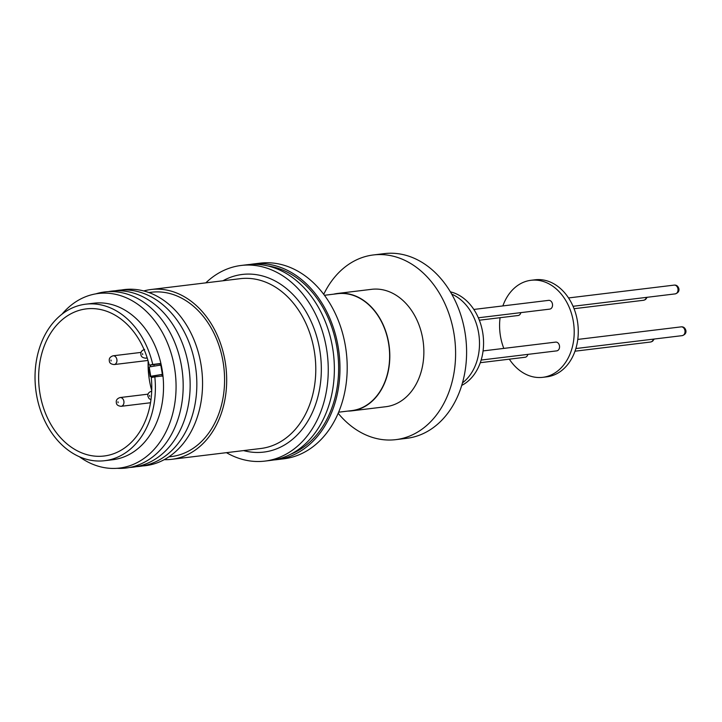 <?xml version="1.0" encoding="UTF-8"?>
<svg xmlns="http://www.w3.org/2000/svg" width="722" height="722" viewBox="0 0 722 722"><rect width="100%" height="100%" fill="white"/><g stroke="black" fill="none" stroke-linecap="round" stroke-linejoin="round"><path stroke-width="1.08" d="M267.844 265.931A96.793 73.509 83.1 0 1 336.894 347.327A96.793 73.509 83.1 0 1 290.713 454.246M149.201 365.161L152.739 364.448A78.833 59.863 -96.9 0 0 85.701 304.188A78.833 59.863 -96.9 0 0 36.443 394.275A78.833 59.863 -96.9 0 0 104.708 460.699A78.833 59.863 -96.9 0 0 154.824 376.875L151.286 377.588A74.104 56.271 83.1 0 1 104.139 456.006A74.104 56.271 83.1 0 1 39.963 393.571A74.104 56.271 83.1 0 1 86.27 308.89A74.104 56.271 83.1 0 1 149.201 365.161L160.067 363.843L160.338 365.386M148.145 361.054A74.104 56.271 -96.9 0 0 149.427 380.277A74.104 56.271 -96.9 0 0 151.728 390.548M104.708 460.699L112.858 459.715A78.833 59.863 -96.9 0 0 162.116 369.628A78.833 59.863 -96.9 0 0 93.851 303.204L85.701 304.188M152.739 364.448L160.546 363.5L162.378 374.366L150.266 376.613L150.745 376.279L149.183 366.957L160.816 365.043L161.611 369.682A78.833 59.863 83.1 0 1 161.611 369.7L162.621 375.927L154.824 376.875M79.339 456.71A87.931 66.776 -96.9 0 0 150.411 453.163A87.931 66.776 -96.9 0 0 174.489 367.579A87.931 66.776 -96.9 0 0 128.11 298.619A87.931 66.776 -96.9 0 0 62.02 314.142M117.018 468.307A88.689 67.354 -96.9 0 0 181.592 366.677A88.689 67.354 -96.9 0 0 95.827 293.854M154.03 364.574A75.675 57.471 -96.9 0 0 154.057 366.153M154.824 375.873A75.675 57.471 -96.9 0 0 154.959 376.857M151.43 377.561A75.675 57.471 83.1 0 1 151.277 376.451M150.501 366.74A75.675 57.471 83.1 0 1 150.465 365.007M129.644 467.477A88.689 67.354 -96.9 0 0 188.559 365.828A88.689 67.354 -96.9 0 0 108.291 291.643M136.476 466.656A88.689 67.354 -96.9 0 0 195.247 365.016A88.689 67.354 -96.9 0 0 115.123 290.804M142.676 465.934A88.689 67.354 -96.9 0 0 149.481 465.031A88.689 67.354 -96.9 0 0 200.969 364.321A88.689 67.354 -96.9 0 0 121.314 290.018M118.128 402.714L117.966 401.775L118.128 402.714M142.703 354.583L142.541 353.654L142.703 354.583M149.707 396.333L149.544 395.394L149.707 396.333M111.125 360.964L110.971 360.025L111.125 360.964M168.84 456.882L171.367 456.575A82.777 62.859 -96.9 0 0 223.098 361.984A82.777 62.859 -96.9 0 0 151.412 292.239L148.876 292.545M164.246 459.652A85.53 64.953 -96.9 0 0 171.701 459.318A85.53 64.953 -96.9 0 0 225.147 361.569A85.53 64.953 -96.9 0 0 151.078 289.504A85.53 64.953 -96.9 0 0 143.759 290.957M226.455 452.667A98.535 74.835 -96.9 0 0 264.911 461.096A98.535 74.835 -96.9 0 0 326.488 348.491A98.535 74.835 -96.9 0 0 241.157 265.461A98.535 74.835 -96.9 0 0 205.833 282.853M264.911 461.096L271.021 460.356A98.535 74.835 -96.9 0 0 332.598 347.751A98.535 74.835 -96.9 0 0 247.267 264.721L241.157 265.461M273.818 459.95A98.535 74.835 -96.9 0 0 276.625 459.679A98.535 74.835 -96.9 0 0 338.203 347.065A98.535 74.835 -96.9 0 0 252.862 264.035A98.535 74.835 -96.9 0 0 250.074 264.451M276.625 459.679L283.854 458.804A98.535 74.835 -96.9 0 0 345.432 346.19A98.535 74.835 -96.9 0 0 260.091 263.16L252.862 264.035M338.636 412.199L351.776 410.61A58.888 44.719 -96.9 0 0 388.571 343.311A58.888 44.719 -96.9 0 0 337.58 293.692L324.44 295.289M333.591 294.179A59.123 44.899 83.1 0 1 337.553 293.457A59.123 44.899 83.1 0 1 388.752 343.275A59.123 44.899 83.1 0 1 351.804 410.845A59.123 44.899 83.1 0 1 347.796 411.089M351.804 410.845L385.855 406.712A59.123 44.899 -96.9 0 0 422.803 339.141A59.123 44.899 -96.9 0 0 371.595 289.323L337.553 293.457M338.176 413.3A93.021 70.639 -96.9 0 0 395.809 439.644A93.021 70.639 -96.9 0 0 453.93 333.338A93.021 70.639 -96.9 0 0 373.373 254.956A93.021 70.639 -96.9 0 0 323.727 294.332M395.809 439.644L406.802 438.308A93.021 70.639 -96.9 0 0 464.932 332.003A93.021 70.639 -96.9 0 0 384.375 253.621L373.373 254.956M462.477 382.868A48.879 37.12 -96.9 0 0 478.623 332.968A48.879 37.12 -96.9 0 0 451.701 294.125M461.737 385.395A48.879 37.12 -96.9 0 0 482.693 332.481A48.879 37.12 -96.9 0 0 450.375 291.85M479.345 320.216L518.143 315.505A4.413 3.348 -96.9 0 0 520.842 312.635M481.159 360.052L556.716 350.874A4.413 3.348 -96.9 0 0 559.478 345.829A4.413 3.348 -96.9 0 0 555.651 342.111L483.072 350.919M478.352 317.788L549.713 309.124A4.413 3.348 -96.9 0 0 552.474 304.079A4.413 3.348 -96.9 0 0 548.648 300.361L473.831 309.449M480.292 362.697L525.147 357.255A4.413 3.348 -96.9 0 0 527.845 354.376M500.075 317.698A48.879 37.12 -96.9 0 0 500.463 336.145A48.879 37.12 -96.9 0 0 503.812 348.401M509.326 359.177A48.879 37.12 -96.9 0 0 542.791 377.326A48.879 37.12 -96.9 0 0 573.331 321.47A48.879 37.12 -96.9 0 0 531.004 280.289A48.879 37.12 -96.9 0 0 502.864 305.92M542.791 377.326L546.861 376.83A48.879 37.12 -96.9 0 0 577.401 320.974A48.879 37.12 -96.9 0 0 535.074 279.793L531.004 280.289M161.899 374.709L162.152 376.27M160.546 363.5L160.067 363.843M150.745 376.279L162.378 374.366M149.183 366.957L148.705 367.29L150.266 376.613M148.082 394.149L120.06 397.551A4.413 3.348 83.1 0 1 123.886 401.27A4.413 3.348 83.1 0 1 121.125 406.315L150.519 402.75M147.089 357.58A4.413 3.348 83.1 0 1 145.7 358.193L147.225 358.004M141.079 352.399L113.056 355.802A4.413 3.348 83.1 0 1 116.883 359.52A4.413 3.348 83.1 0 1 114.121 364.565L147.974 360.458M171.701 459.318L260.795 448.497A85.53 64.953 -96.9 0 0 314.25 350.748A85.53 64.953 -96.9 0 0 240.173 278.683L151.078 289.504M222.927 280.777A89.474 67.949 83.1 0 1 319.729 349.845A89.474 67.949 83.1 0 1 243.549 450.591M574.062 308.709L643.609 300.271A4.413 3.348 -96.9 0 0 646.316 297.392M575.867 348.546L682.191 335.64A4.413 3.348 -96.9 0 0 684.952 330.595A4.413 3.348 -96.9 0 0 681.126 326.867L577.79 339.421M573.06 306.29L675.187 293.89A4.413 3.348 -96.9 0 0 677.949 288.845A4.413 3.348 -96.9 0 0 674.122 285.118L568.539 297.942M575.01 351.199L650.612 342.011A4.413 3.348 -96.9 0 0 653.32 339.141M151.638 391.171A4.413 3.348 83.1 0 1 151.701 391.162L151.638 391.171C148.696 392.172 147.459 393.869 147.929 396.279L149.075 398.598L150.961 399.78M120.06 397.551C117.117 398.544 115.881 400.25 116.35 402.659C116.404 404.735 117.993 405.954 121.125 406.315M144.635 349.421C141.692 350.423 140.456 352.119 140.925 354.529C140.98 356.605 142.568 357.823 145.7 358.193M113.056 355.802C110.114 356.803 108.878 358.5 109.347 360.91C109.401 362.986 110.998 364.204 114.121 364.565M643.609 300.271L645.585 299.486L647.174 297.293M682.191 335.64C685.07 334.71 686.306 333.013 685.9 330.532C685.061 327.824 683.463 326.606 681.126 326.867M675.187 293.89C678.066 292.961 679.303 291.264 678.897 288.782C678.057 286.074 676.46 284.856 674.122 285.118M650.612 342.011L652.589 341.235L654.177 339.042"/></g></svg>
